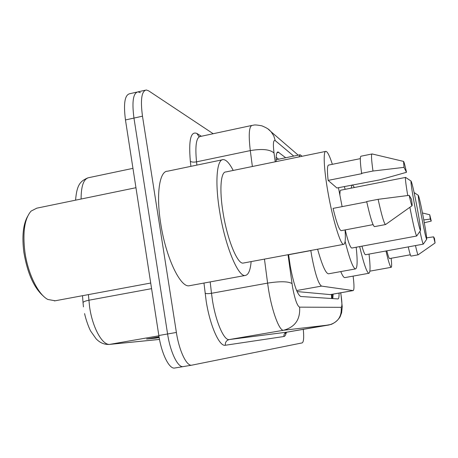 <?xml version="1.0" encoding="UTF-8"?>
<svg xmlns="http://www.w3.org/2000/svg" width="458" height="458" viewBox="0 0 458 458"><rect width="100%" height="100%" fill="white"/><g stroke="black" fill="none" stroke-linecap="round" stroke-linejoin="round"><path stroke-width="0.69" d="M310.822 250.469L311.652 255.701C315.104 273.827 318.396 283.96 321.522 286.101L353.17 290.584C354.269 289.908 354.252 285.088 353.112 276.117M297.053 291.569L330.361 294.614L353.17 290.584M302.131 156.264L300.127 154.775L298.874 156.934M288.592 254.614L290.286 266.304C293.75 284.481 297.236 294.546 300.746 296.498L338.027 298.931C338.788 298.742 339.132 296.79 339.052 293.074M303.288 329.354C304.049 337.575 303.671 342.092 302.16 342.899L191.839 365.163C186.721 366.572 179.17 350.983 176.387 332.445L142.484 116.189C140.314 99.758 141.579 91.022 146.285 89.986L148.592 90.804L213.188 133.73M191.725 365.181L183.286 366.595C178.025 368.026 170.353 352.488 167.594 333.979L133.959 118.072C131.818 101.665 133.169 92.922 138.007 91.858L140.371 92.665M285.695 157.747L278.006 151.953C276.563 152.056 275.951 155.273 276.18 161.6M333.121 294.128L332.834 298.605M276.157 157.352L278.613 159.207M183.36 366.577L183.286 366.595C178.025 368.026 170.353 352.488 167.594 333.979L133.959 118.072C131.818 101.665 133.169 92.922 138.007 91.858L145.089 90.255M159.069 336.956L155.468 338.176L159.166 337.535M159.046 336.842L146.583 339.017L155.468 338.176M183.166 366.612L174.761 368.014C169.357 369.474 161.565 353.988 158.834 335.508L125.463 119.95C123.357 103.565 124.788 94.823 129.751 93.724L136.776 92.132M43.871 296.532C34.144 288.294 27.474 273.546 23.862 252.284C21.875 236.477 23.1 224.535 27.554 216.457M55.172 300.786L47.867 299.48C38.163 294.528 27.806 273.558 24.869 251.763C22.539 232.114 24.606 218.558 31.075 211.098L36.8 208.167L135.952 187.711M251.139 261.598C250.377 270.26 248.436 274.874 245.322 275.453C238.229 277.445 225.141 246.158 219.703 211.745C214.739 182.124 216.76 158.932 223.309 159.596C226.269 159.75 229.567 163.369 233.196 170.445M189.893 285.637L189.349 285.735C180.486 288.042 165.802 257.459 160.701 223.418C155.96 194.123 159.533 170.886 167.588 171.206L222.147 159.836M338.456 187.688L342.109 206.638M345.069 229.927C345.716 239.196 345.246 244.005 343.66 244.354C340.615 245.328 332.708 219.663 327.98 192.32C323.777 168.727 323.033 150.424 325.987 151.352C327.602 151.81 329.726 156.126 332.359 164.313M243.622 262.995L243.221 263.069C237.582 264.518 227.363 239.86 223.115 213.027C219.227 189.893 220.733 171.51 225.909 171.945L325.524 151.449M406.498 172.294L403.996 167.365L403.572 161.405C404.036 161.892 405.009 165.521 406.498 172.294L379.619 179.897L336.905 187.998L328.128 180.395C327.058 170.313 327.252 165.201 328.707 165.052L360.332 158.634M328.128 180.395L361.889 173.645L361.602 173.301C360.097 161.983 359.919 156.281 361.076 156.189L371.902 153.991M361.602 173.301L372.984 171.029C371.392 159.699 371.1 154.008 372.108 153.951L403.55 161.399M372.984 171.029L403.996 167.365M366.755 201.858L333.063 208.39C336.487 222.531 339.183 229.956 341.17 230.666L341.353 230.632M411.502 199.316C412.126 203.621 412.292 205.774 412.005 205.774C411.576 205.407 410.637 201.938 409.177 195.354L411.502 199.316M385.773 224.391L385.522 224.557C384.073 223.596 381.606 215.186 378.119 199.322L366.686 201.543C370.236 217.35 372.829 225.72 374.461 226.641L374.598 226.618M409.177 195.354L378.119 199.322M417.278 208.367C419.774 222.044 420.833 229.447 420.455 230.574C419.425 228.628 417.347 219.485 414.232 203.152C411.725 189.309 410.671 181.952 411.084 181.082C412.177 183.286 414.238 192.383 417.278 208.367M416.814 235.836L416.688 236.019C415.572 234.381 413.299 224.804 409.87 207.285M345.206 229.899C348.028 241.526 350.215 247.578 351.767 248.053L351.87 248.036M356.187 247.234C357.624 260.905 357.406 268.13 355.528 268.915C353.135 268.474 349.66 259.291 345.109 241.383M328.689 273.775L328.529 273.804C325.787 273.569 322.146 265.371 317.606 249.209M405.519 177.423L340.872 190.179C340.225 190.173 339.899 191.633 339.893 194.558M344.347 186.526L345.143 189.337M407.74 195.532C405.771 183.755 405.055 177.715 405.593 177.406L405.645 177.441M423.684 219.353C425.929 231.605 426.919 238.257 426.65 239.305C425.814 237.639 424.028 229.618 421.291 215.243C419.03 202.865 418.051 196.247 418.349 195.394C419.225 197.249 421.005 205.236 423.684 219.353M423.387 244.011L423.301 244.137C422.843 243.805 421.721 239.528 419.946 231.313M361.935 246.169C363.538 251.797 364.734 254.654 365.536 254.734L365.599 254.722M369.034 254.093C370.408 266.207 370.362 272.602 368.896 273.277C366.864 272.739 363.784 263.842 359.656 246.587M344.931 277.582L344.828 277.605C343.803 277.68 342.447 275.676 340.763 271.588M351.16 188.152L351.876 185.032M352.557 184.9L354.355 187.517M391.155 258.266C391.785 264.089 391.79 267.106 391.172 267.323C390.164 266.974 388.441 261.524 385.991 250.978M430.251 219.073L429.73 214.756L431.264 221.065L430.251 219.073L423.793 219.937M431.264 221.065L424.308 222.76M410.322 254.785L389.558 258.558C389.019 258.455 388.103 255.879 386.815 250.829M434.51 238.452L435.066 242.975L433.571 236.849L434.51 238.452M418.16 254.791L418.102 254.825C417.707 254.648 416.826 251.562 415.469 245.568M433.571 236.849L426.673 237.822M435.066 242.975L418.108 254.825L411.003 256.114C410.551 255.948 409.629 252.873 408.244 246.896M288.603 254.728L310.839 250.583M331.489 294.414L331.621 298.524M296.624 290.549L321.522 286.101M330.252 294.614L353.078 290.578M288.025 254.722L292.53 287.023C294.849 299.24 297.208 305.95 299.595 307.146L341.199 307.335C342.275 306.454 342.103 301.604 340.689 292.788M329.016 324.962L283.611 330.252C279.575 331.357 272.235 312.179 268.646 290.189L267.592 283.118L211.487 293.297L212.449 300.293C215.833 322.066 224.099 340.849 229.252 339.555L287.034 332.13M286.279 332.365C285.769 334.935 284.985 336.315 283.92 336.51L225.336 345.252C225.136 342.24 226.447 340.34 229.252 339.555L283.611 330.252C295.124 327.046 300.454 319.34 299.595 307.146M225.336 345.252C219.445 346.866 209.993 325.758 206.186 301.135L203.965 283.05M190.906 166.346L190.339 161.273C188.541 140.171 190.728 130.902 196.906 133.467L201.365 136.261M142.484 116.189L125.463 119.95M176.387 332.445L158.834 335.508M252.369 166.5L250.297 150.602L196.528 161.846L196.9 165.098M293.738 156.092L275.258 140.64C273.311 139.61 272.899 143.743 274.027 153.046C270.128 149.411 262.216 148.592 250.297 150.602C248.413 134.457 249.066 126.042 252.249 125.36C254.001 125.389 253.011 124.181 261.867 125.824C269.928 129.23 269.298 130.301 271.125 131.795L268.01 128.95M251.608 125.498L200.306 136.484C196.253 137.36 194.994 145.81 196.528 161.846C193.614 162.344 191.553 162.155 190.339 161.273M291.998 283.548C288.156 281.327 280.021 281.183 267.592 283.118L264.461 259.114M210.188 281.91L211.487 293.297C208.447 293.773 206.323 293.75 205.104 293.229M341.199 307.335C341.891 316.638 337.804 322.518 328.941 324.98L286.943 332.147C284.767 332.748 283.76 334.203 283.92 336.51M274.027 153.046L275.235 161.794M198.875 136.501L196.906 133.467M275.258 140.64L273.781 135.912L271.125 131.795L298.221 155.165M277.016 152.697L278.842 152.319M88.4 294.614L89.596 306.946C92.499 327.791 102.518 345.675 109.914 344.347L109.216 344.439C104.258 344.668 99.884 342.784 96.1 338.794L90.776 331.249C89.476 329.113 86.201 321.018 84.587 313.587M83.459 306.894L83.064 303.07C82.709 302.034 84.638 301.089 88.841 300.236L151.581 288.654M132.957 168.355L88.984 177.618C83.745 178.603 81.118 185.736 81.095 199.03M158.88 335.8L109.914 344.347L159.51 339.407M156.619 337.867L149.165 338.565M332.233 294.282L332.113 298.553M276.122 159.722L299.818 154.838M191.839 365.163L183.286 366.595M340.798 292.771L342.229 306.854L341.622 312.722L340.065 316.913C337.849 320.331 334.872 322.838 331.14 324.436L286.977 332.142L285.357 333.464L285.838 332.645M198.961 136.53L199.642 136.604M277.64 152.033L278.006 151.953M75.581 200.169C76.858 183.979 80.797 181.059 87.753 177.899M83.024 302.555L82.503 295.708M159.51 339.424L109.216 344.439M174.761 368.014L183.24 366.6M150.711 283.033L54.428 300.923M245.322 275.453L189.349 285.735M343.66 244.354L243.221 263.069M373.052 224.632L341.17 230.666M412.005 205.774L385.539 224.557M385.522 224.557L374.461 226.641M420.455 230.574L416.688 236.019L351.767 248.053M355.528 268.915L328.529 273.804M411.084 181.082L405.593 177.406M426.65 239.305L423.301 244.137L365.536 254.734M368.896 273.277L344.828 277.605M418.349 195.394L414.124 192.56M391.172 267.323L369.858 271.159M429.73 214.756L422.465 212.976"/></g></svg>
